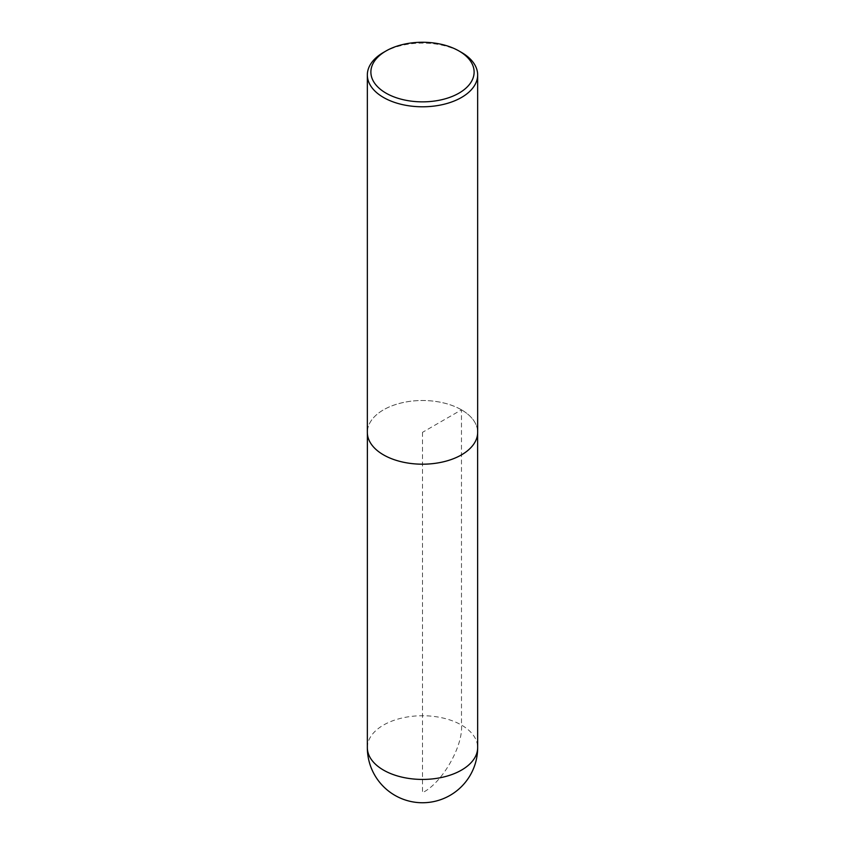 <?xml version="1.0" encoding="UTF-8"?>
<svg xmlns="http://www.w3.org/2000/svg" width="845" height="845" viewBox="0 0 845 845"><rect width="100%" height="100%" fill="white"/><g stroke="black" fill="none" stroke-linecap="round" stroke-linejoin="round"><path stroke-width="0.63" stroke-dasharray="4.22 3.17" d="M383.493 52.422A55.157 31.846 180 0 1 461.497 52.422M461.497 409.825A55.157 31.846 180 0 1 477.657 432.344A55.126 31.825 0 0 0 461.476 409.836A55.126 31.825 0 0 0 401.407 402.938A55.126 31.825 0 0 0 367.374 432.344A55.157 31.846 180 0 1 401.396 402.917A55.157 31.846 180 0 1 461.497 409.825M367.374 433.453L367.374 432.344A55.126 31.825 0 0 0 422.5 464.169A55.126 31.825 0 0 0 477.626 432.344L477.626 433.453M422.5 432.344L422.5 792.631C441.798 783.505 463.25 746.346 461.497 725.073L461.476 409.836L422.5 432.344M367.343 747.582A55.157 31.846 180 0 1 401.396 718.165A55.157 31.846 180 0 1 461.497 725.073A55.157 31.846 180 0 1 477.657 747.582"/><path stroke-width="1.27" d="M461.507 52.422L459.004 50.985A51.63 29.807 180 0 1 459.004 93.13A51.63 29.807 180 0 1 385.996 93.13A51.63 29.807 180 0 1 385.996 50.985A51.63 29.807 180 0 1 459.004 50.985L461.497 52.422A55.157 31.846 180 0 1 461.507 52.422A55.157 31.846 180 0 1 477.657 74.941A55.157 31.846 180 0 1 422.5 106.787A55.157 31.846 180 0 1 367.343 74.941A55.157 31.846 180 0 1 383.493 52.422L385.996 50.985M477.657 74.941L477.657 432.344A55.157 31.846 180 0 1 422.5 464.19A55.157 31.846 180 0 1 367.343 432.344L367.343 74.941M477.657 747.582A55.157 31.846 180 0 1 443.614 777.009A55.157 31.846 180 0 1 383.503 770.101A55.157 31.846 180 0 1 367.343 747.582A55.157 55.157 0 0 0 450.079 795.356A55.157 55.157 0 0 0 477.657 747.582L477.626 433.453M367.374 433.453L367.343 747.582"/></g></svg>
